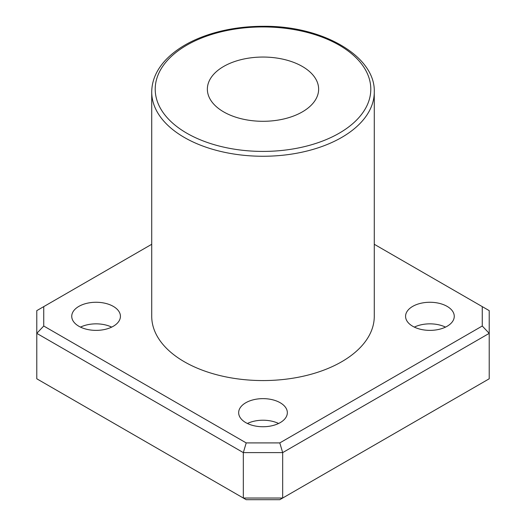 <?xml version="1.0" encoding="UTF-8"?>
<svg xmlns="http://www.w3.org/2000/svg" width="526" height="526" viewBox="0 0 526 526"><rect width="100%" height="100%" fill="white"/><g stroke="black" fill="none" stroke-linecap="round" stroke-linejoin="round"><path stroke-width="0.79" d="M374.275 244.281L482.263 306.625L482.263 326.015L279.793 442.912L282.672 452.61L489.219 333.359L482.263 326.015M43.737 326.015L43.737 306.625L36.781 310.642L36.781 378.786L243.328 498.037L282.672 498.037L282.672 452.61L243.328 452.61L246.207 442.912L43.737 326.015L36.781 333.359L243.328 452.61L243.328 498.037L246.207 499.7L279.793 499.7L489.219 378.786L489.219 310.642L482.263 306.625M43.737 306.625L151.725 244.281M279.793 442.912L246.207 442.912M374.275 92.017L374.275 316.323A111.275 64.244 180 0 1 305.586 375.676A111.275 64.244 180 0 1 184.317 361.75A111.275 64.244 180 0 1 151.725 316.323L151.725 92.017A111.275 64.244 0 0 0 184.317 137.444A111.275 64.244 0 0 0 305.586 151.37A111.275 64.244 0 0 0 374.275 92.017C375.551 56.229 322.589 25.689 263.611 26.3C245.879 26.274 229.073 28.575 213.194 33.191C192.68 39.292 176.782 48.287 165.506 60.174C156.419 69.997 151.83 80.609 151.725 92.017M245.787 422.628A24.341 14.051 180 0 1 238.659 412.693A24.341 14.051 180 0 1 263 398.636A24.341 14.051 180 0 1 287.341 412.693A24.341 14.051 180 0 1 272.317 425.672A24.341 14.051 180 0 1 245.787 422.628M412.706 326.258A24.341 14.051 180 0 1 405.572 316.323A24.341 14.051 180 0 1 429.92 302.266A24.341 14.051 180 0 1 454.26 316.323A24.341 14.051 180 0 1 439.23 329.309A24.341 14.051 180 0 1 412.706 326.258M78.874 326.258A24.341 14.051 180 0 1 71.74 316.323A24.341 14.051 180 0 1 96.08 302.266A24.341 14.051 180 0 1 120.428 316.323A24.341 14.051 180 0 1 105.397 329.309A24.341 14.051 180 0 1 78.874 326.258M223.655 111.887A55.638 32.125 180 0 1 207.362 89.177A55.638 32.125 180 0 1 263 57.051A55.638 32.125 180 0 1 318.638 89.177A55.638 32.125 180 0 1 284.29 118.856A55.638 32.125 180 0 1 223.655 111.887M80.485 327.113A24.341 14.051 180 0 1 111.683 327.113M414.317 327.113A24.341 14.051 180 0 1 445.515 327.113M247.404 423.483A24.341 14.051 180 0 1 278.596 423.483M186.776 133.183A107.797 62.239 180 0 1 235.102 29.062A107.797 62.239 180 0 1 367.128 105.285A107.797 62.239 180 0 1 186.776 133.183"/></g></svg>
